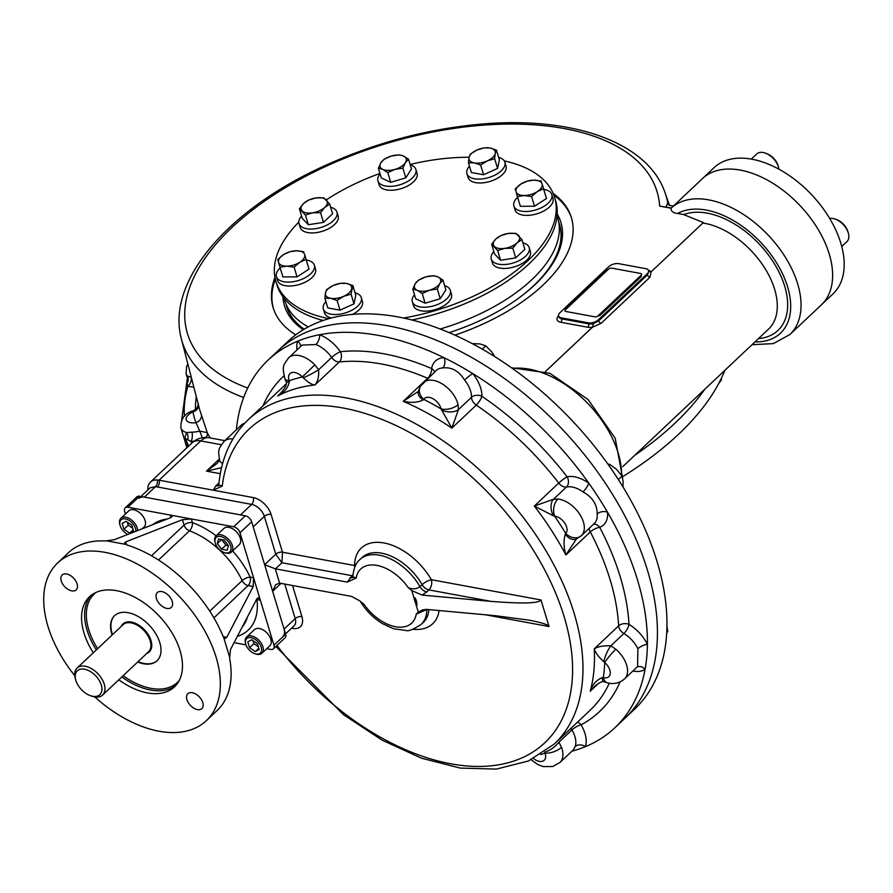 <?xml version="1.0" encoding="UTF-8"?>
<svg xmlns="http://www.w3.org/2000/svg" width="893" height="893" viewBox="0 0 893 893"><rect width="100%" height="100%" fill="white"/><g stroke="black" fill="none" stroke-linecap="round" stroke-linejoin="round"><path stroke-width="1.34" d="M724.837 370.349A278.716 141.373 163.2 0 1 622.756 476.583M634.733 455.33A278.716 141.362 163.2 0 0 704.856 389.192A278.716 141.373 163.2 0 1 634.722 455.33M90.45 695.692A16.409 9.923 -133.3 0 0 101.724 686.717A16.409 9.923 -133.3 0 0 85.393 669.404A16.409 9.923 -133.3 0 0 75.771 680.142A16.409 9.923 -133.3 0 0 75.849 680.399A16.409 9.923 -133.3 0 0 90.45 695.692L91.946 696.216A18.586 11.229 -133.3 0 0 102.595 695.089A18.586 11.229 -133.3 0 0 98.018 673.858A18.586 11.229 -133.3 0 0 77.088 668.053A18.586 11.229 -133.3 0 0 75.336 678.613A18.586 11.229 -133.3 0 0 75.425 678.903M114.717 615.534A30.965 18.72 -133.3 0 0 112.116 633.45A30.965 18.72 -133.3 0 0 112.507 634.655M138.002 661.691A30.965 18.72 -133.3 0 0 157.213 660.586M94.803 696.953A108.388 65.524 -133.3 0 0 206.383 720.64L217.155 710.482A108.388 65.524 -133.3 0 0 229.624 658.286L230.472 649.579L256.905 598.812L258.501 597.629L260.365 600.23L240.005 532.775A6.195 3.739 -133.3 0 0 233.653 526.781L191.359 518.967L182.429 519.693L125.746 541.872L126.661 544.897M266.75 648.686L270.679 649.412A6.195 3.739 -133.3 0 0 273.392 648.809L285.057 637.814A6.195 3.739 -133.3 0 0 285.615 634.197L251.67 521.769A6.195 3.739 -133.3 0 0 245.318 515.774L139.587 496.24A6.195 3.739 -133.3 0 0 136.886 496.843L125.221 507.849A6.195 3.739 -133.3 0 0 124.663 511.466L125.433 514.022M273.392 648.809A6.195 3.739 -133.3 0 0 273.95 645.192L260.365 600.23L256.95 599.594A6.195 3.806 -79.5 0 0 256.76 599.08M151.52 555.792L184.07 525.095A6.195 3.137 163.2 0 1 192.464 522.606L191.359 518.967L127.922 507.235A6.195 3.739 -133.3 0 0 125.221 507.849M172.249 601.458A10.225 6.173 -133.3 0 0 165.395 592.985A10.225 6.173 -133.3 0 0 157.313 592.561A10.225 6.173 -133.3 0 0 159.825 604.226A10.225 6.173 -133.3 0 0 171.333 607.43A10.225 6.173 -133.3 0 0 172.249 601.458M197.409 709.6A10.225 6.173 -133.3 0 0 201.885 708.595A10.225 6.173 -133.3 0 0 202.8 702.635A10.225 6.173 -133.3 0 0 195.947 694.162A10.225 6.173 -133.3 0 0 187.854 693.727A10.225 6.173 -133.3 0 0 188.267 702.635A10.225 6.173 -133.3 0 0 197.409 709.6M66.618 573.976A10.225 6.173 -133.3 0 0 62.153 574.98A10.225 6.173 -133.3 0 0 64.676 586.645A10.225 6.173 -133.3 0 0 76.184 589.849A10.225 6.173 -133.3 0 0 77.099 583.877A10.225 6.173 -133.3 0 0 66.618 573.976M112.138 634.99A30.965 18.72 46.7 0 1 111.759 633.796A30.965 18.72 46.7 0 1 129.998 613.111A30.965 18.72 46.7 0 1 160.729 646.644A30.965 18.72 46.7 0 1 137.645 662.026M93.285 652.772A61.941 37.439 46.7 0 1 89.523 596.725A61.941 37.439 46.7 0 1 116.592 590.686A61.941 37.439 46.7 0 1 172.025 632.858A61.941 37.439 46.7 0 1 174.515 686.851A61.941 37.439 46.7 0 1 118.78 679.807M206.383 720.64A108.388 65.524 -133.3 0 0 216.128 657.326A108.388 65.524 -133.3 0 0 143.438 567.513A108.388 65.524 -133.3 0 0 57.654 562.936A108.388 65.524 -133.3 0 0 74.766 675.711M170.965 517.527L170.217 515.06L172.405 516.143L170.898 517.56L114.204 539.74L105.43 540.957A108.388 65.524 -133.3 0 0 68.415 552.778L57.654 562.936M223.25 636.664L226.766 637.312L225.092 638.473L222.826 635.805A108.388 65.524 -133.3 0 0 126.572 544.864L124.272 543.39L125.746 541.872M125.288 544.295L106.914 540.901M213.907 617.867L248.109 585.607A6.195 3.806 100.5 0 0 250.152 577.112L253.579 577.738L253.199 586.545L226.766 637.312M229.49 656.701L223.596 637.167M234.078 642.647L245.988 644.858M494.8 356.664L491.719 351.875L485.77 345.859L479.887 343.894L472.207 343.638M485.77 345.859L482.276 349.163M666.758 632.59L667.774 631.63L666.982 626.06M622.99 486.919L623.158 481.829L622.053 476.036L616.594 469.428L609.606 464.282L607.899 464.092M622.053 476.036L618.347 479.519M609.606 464.282L608.658 465.175M541.002 599.973C538.97 603.4 522.26 603.869 490.86 601.357L428.908 589.905A7.434 4.565 -79.5 0 0 431.364 579.713L541.002 599.973L549.016 626.54L485.212 614.752M411.785 590.586L408.19 587.583C412.454 589.503 416.384 589.213 419.989 586.69A7.434 4.487 -133.3 0 0 426.754 591.936L422.132 595.084L411.785 590.586L418.315 612.196L422.635 609.874L426.452 609.394L495.18 615.668L529.036 620.155C541.448 622.499 548.101 624.631 549.016 626.54M426.865 609.428A7.434 4.487 -133.3 0 0 426.865 609.472L416.216 614.15A37.16 22.459 46.7 0 1 395.476 626.719A37.16 22.459 46.7 0 1 364.232 604.55L359.801 600.866L364.232 604.55M418.315 612.196L416.216 614.15M359.924 559.554L362.078 557.533A44.594 26.957 46.7 0 1 422.143 584.658L419.989 586.69A44.594 26.957 46.7 0 0 359.924 559.554C355.927 562.735 353.55 568.484 352.813 576.8L356.218 577.972A37.16 22.459 46.7 0 1 376.958 565.403A37.16 22.459 46.7 0 1 408.19 587.583M355.302 565.916A7.434 5.001 0.3 0 0 354.588 565.526L282.467 552.209L281.942 562.757L275.479 568.852L347.299 582.113L356.218 577.972M347.299 582.113L352.132 575.717L281.942 562.757L275.758 554.207A4.956 2.512 163.2 0 1 282.467 552.209L271.059 514.39A4.956 2.512 -16.8 0 0 264.339 516.388L275.758 554.207L264.629 564.7L275.29 568.808L279.609 583.118A7.434 4.487 46.7 0 1 279.799 583.151L351.619 596.424L359.801 600.866M282.958 636.318A12.39 7.49 -133.3 0 0 284.063 629.085L272.655 591.266L275.669 584.703L279.621 583.129M281.016 583.386L272.655 591.266L253.21 526.881L264.339 516.388A12.39 7.49 46.7 0 0 251.636 504.389L155.527 486.629L150.18 487.768L140.938 496.486M422.132 595.084L490.86 601.357M415.055 601.391C416.83 606.548 417.332 606.593 416.551 601.525C415.256 596.513 412.7 596.089 415.055 601.391M637.122 667.026A7.434 5.883 -121.9 0 1 645.047 669.449A252.708 152.748 46.7 0 1 614.875 727.762A252.708 152.748 46.7 0 1 585.373 746.66A252.708 152.748 46.7 0 1 571.911 751.192M561.507 747.296A12.39 5.693 159.8 0 1 544.987 753.078L544.741 752.096A12.39 4.42 142.3 0 0 558.884 742.228L561.507 747.296A23.531 14.232 46.7 0 1 559.889 762.533L573.418 749.774L575.215 746.515A7.434 5.637 18.6 0 1 585.373 746.66A30.965 18.72 46.7 0 0 581.053 724.826A7.434 2.032 -30.9 0 0 571.933 729.927A23.531 14.232 46.7 0 1 575.215 746.515M286.151 381.735A12.39 2.277 -24.4 0 0 289.332 381.88C287.78 388.209 283.907 392.898 277.712 395.956L280.257 393.69C285.325 387.875 287.278 383.89 286.14 381.724L286.14 381.724A12.39 2.277 -24.4 0 0 286.151 381.735L284.744 378.342C282.3 365.773 282.545 366.487 288.629 357.825L302.147 345.089L315.91 344.531A7.434 3.65 111.4 0 0 319.649 334.708A252.708 152.748 46.7 0 1 443.933 357.669A7.434 5.269 -93 0 1 442.671 367.949C451.568 366.856 458.868 370.885 464.561 380.027A7.434 0.714 140.9 0 1 472.732 373.564A252.708 152.748 46.7 0 1 588.833 483.247A7.434 1.819 -54.4 0 1 582.973 491.898C592.427 497.077 597.16 504.422 597.183 513.921A7.434 4.666 174.4 0 1 607.519 512.214A252.708 152.748 46.7 0 1 647.414 644.366A252.708 152.748 46.7 0 1 645.047 669.449A30.965 18.72 46.7 0 1 632.914 671M615.835 649.244A12.39 1.686 130.7 0 0 604.728 662.606L603.835 661.713A12.39 3.047 114.5 0 1 610.834 645.818L615.835 649.244A23.531 14.232 46.7 0 1 624.531 678.903L637.591 666.58L637.881 648.709A7.434 2.701 -26.1 0 1 647.414 644.366A30.965 18.72 46.7 0 0 629.007 624.386A7.434 2.5 -59 0 1 623.883 633.517A23.531 14.232 46.7 0 1 637.881 648.709M427.859 378.364A7.434 4.487 46.7 0 1 427.635 378.286A7.434 3.449 113.2 0 0 431.632 368.563A30.965 18.72 46.7 0 1 443.933 357.669A252.708 152.748 46.7 0 1 472.732 373.564A30.965 18.72 46.7 0 1 481.863 396.28A230.405 139.275 46.7 0 1 567.111 476.817A7.434 5.559 -102.2 0 1 566.463 487.02A7.434 4.487 46.7 0 1 558.75 483.046A7.434 0.96 142.3 0 1 567.111 476.817A30.965 18.72 46.7 0 1 588.833 483.247A252.708 152.748 46.7 0 1 607.519 512.214A30.965 18.72 46.7 0 1 599.705 527.35A230.405 139.275 46.7 0 1 629.007 624.386A7.434 4.811 176.8 0 0 618.648 625.848A7.434 4.487 46.7 0 0 623.883 633.517L610.834 645.818C603.701 645.472 598.165 646.499 594.236 648.876A222.971 134.776 46.7 0 1 590.24 691.215L598.812 683.134M236.321 429.823A252.708 152.748 46.7 0 1 268.101 360.091A252.708 152.748 46.7 0 1 297.603 341.204A252.708 152.748 46.7 0 1 319.649 334.708A30.965 18.72 46.7 0 1 340.367 351.697A230.405 139.275 46.7 0 1 431.632 368.563A7.434 5.369 -170.9 0 1 434.545 372.057M297.012 349.922A30.965 18.72 46.7 0 1 297.603 341.204A7.434 5.637 -161.4 0 1 300.561 346.584M222.681 463.322A12.39 6.273 -16.9 0 1 219.645 460.587C218.048 449.503 217.903 449.838 223.998 441.455L241.222 425.202A23.531 14.232 46.7 0 1 244.782 423.159M603.724 681.66A12.39 3.952 -69.8 0 1 603.713 681.649A12.39 3.952 -69.8 0 1 602.328 677.586C596.535 679.897 592.505 684.44 590.24 691.215L595.196 685.902C599.415 682.576 602.262 681.158 603.724 681.66L607.385 682.821A12.39 7.111 -75.5 0 1 603.311 677.597L602.328 677.586M603.835 661.713C598.69 657.069 595.486 652.794 594.236 648.876L618.648 625.848A222.971 134.776 46.7 0 0 590.295 531.949A7.434 2.478 152.3 0 1 599.705 527.35A7.434 5.749 69.1 0 0 593.499 524.258M576.443 538.992A12.39 8.405 -114.3 0 1 576.376 539.026L576.376 539.026A12.39 8.405 -114.3 0 1 565.325 534.181C563.438 540.321 563.628 547.253 565.883 554.977L590.295 531.949A7.434 4.487 -133.3 0 1 589.358 528.165M557.935 499.02A12.39 8.059 96.1 0 0 554.564 516.109L553.504 515.841A12.39 8.104 73.3 0 1 553.426 499.31L557.935 499.02A23.531 14.232 46.7 0 1 579.791 514.323A23.531 14.232 46.7 0 1 581.51 535.566L576.376 539.026L565.883 554.977A222.971 134.776 46.7 0 0 534.338 506.063L558.75 483.046A222.971 134.776 46.7 0 0 476.259 405.109A7.434 2.054 124.1 0 0 481.863 396.28A7.434 5.079 1.9 0 0 471.504 397.296A7.434 4.487 -133.3 0 0 476.259 405.109L451.847 428.127L441.064 408.894A12.39 6.843 166.9 0 0 458.064 404.663L458.455 409.597A12.39 7.3 -172.4 0 1 441.455 409.987M581.51 535.566A12.39 9.868 -135.1 0 1 565.727 533.422L565.325 534.181M581.343 535.733L594.236 523.566A23.531 14.232 46.7 0 0 597.183 513.921M582.973 491.898A23.531 14.232 46.7 0 0 566.463 487.02L553.426 499.31L534.338 506.063L553.504 515.841M464.561 380.027A23.531 14.232 46.7 0 1 471.504 397.296L458.455 409.597L451.847 428.127A222.971 134.776 46.7 0 0 403.234 401.303L427.635 378.286A222.971 134.776 46.7 0 0 339.329 361.966A7.434 5.38 84 0 0 340.367 351.697A7.434 1.44 -34.7 0 0 331.66 357.446A7.434 4.487 -133.3 0 0 339.329 361.966L314.916 384.983C311.724 384.704 307.851 382.293 303.285 377.772L302.359 376.946L314.816 364.857L318.611 369.747A12.39 1.295 151.8 0 1 303.285 377.772M418.292 391.447A12.39 7.78 14.2 0 0 418.281 391.458L420.38 386.301A12.39 9.723 30.7 0 0 420.38 386.301A12.39 9.723 30.7 0 0 423.851 399.394L423.226 399.93C417.645 402.587 410.981 403.044 403.234 401.303L418.281 391.458A12.39 7.78 14.2 0 0 418.281 391.48A12.39 7.78 14.2 0 0 423.226 399.93M315.91 344.531A23.531 14.232 46.7 0 1 331.66 357.446L318.611 369.747C319.047 376.545 317.808 381.624 314.916 384.983A222.971 134.776 46.7 0 0 277.712 395.956L281.875 392.027M284.744 378.342A12.39 5.693 -20.2 0 0 289.187 380.82L289.332 381.88M220.314 473.692L206.484 471.136L217.044 463.523L219.566 460.018M219.243 459.102L206.484 471.136L221.564 467.675M219.645 460.587A12.39 6.284 -16.8 0 0 222.67 463.333M147.903 489.911A19.825 11.977 46.7 0 1 150.415 482.12A19.825 11.977 46.7 0 1 157.213 479.965A19.825 11.977 46.7 0 1 159.077 480.188L213.26 490.201L215.905 485.825A7.434 4.487 -133.3 0 0 218.707 485.446M157.213 479.965A4.956 3.059 -79.4 0 1 155.527 486.629L144.398 497.122A12.39 7.49 -133.3 0 0 138.984 498.339M219.153 485.1L218.606 485.725L218.785 484.999L222.268 486.071A215.537 130.289 46.7 0 1 452.171 460.453A215.537 130.289 46.7 0 1 548.012 739.571A215.537 130.289 46.7 0 1 276.986 645.427M271.059 514.39A17.347 10.482 46.7 0 0 253.277 497.591L213.26 490.201L222.268 486.071M253.277 497.591A4.956 3.047 -79.5 0 1 251.636 504.389L240.518 514.881L144.398 497.122M268.101 360.091L278.158 350.614A252.708 152.748 46.7 0 1 562.668 429.645A252.708 152.748 46.7 0 1 624.933 718.285L634.443 709.31A252.708 152.748 46.7 0 0 644.221 698.527A252.708 152.748 46.7 0 0 563.807 412.041A252.708 152.748 46.7 0 0 287.669 341.639L278.158 350.614A252.708 152.748 46.7 0 1 554.296 421.016A252.708 152.748 46.7 0 1 634.7 707.49A252.708 152.748 46.7 0 1 624.933 718.285L614.875 727.762M228.374 545.623L225.929 545.165L221.643 539.584M227.179 550.255L221.62 549.228L217.312 543.603L218.539 539.015L224.087 540.031L228.407 545.656L227.179 550.255M225.929 545.165L221.62 549.228M221.587 539.573L217.312 543.603M224.11 552.477A9.912 5.994 -133.3 0 0 230.919 547.052A9.912 5.994 -133.3 0 0 221.062 536.604A9.912 5.994 -133.3 0 0 215.258 543.078A9.912 5.994 -133.3 0 0 215.302 543.234A9.912 5.994 -133.3 0 0 224.11 552.477L224.969 552.767A11.151 6.742 -133.3 0 0 231.354 552.086A11.151 6.742 -133.3 0 0 232.359 545.578A11.151 6.742 -133.3 0 0 224.88 536.336A11.151 6.742 -133.3 0 0 216.061 535.867A11.151 6.742 -133.3 0 0 215.012 542.207A11.151 6.742 -133.3 0 0 215.057 542.386M231.354 552.086L239.257 544.641A11.151 6.742 -133.3 0 0 240.262 538.133A11.151 6.742 -133.3 0 0 232.783 528.89A11.151 6.742 -133.3 0 0 223.953 528.422L216.061 535.867M258.334 646.688L253.891 643.686L252.965 640.627M249.582 647.749L247.796 641.855L251.714 639.79L257.407 643.63L259.193 649.524L255.275 651.589L249.582 647.749L253.891 643.686M258.803 648.262L255.275 651.589M254.661 653.643L255.521 653.944A11.151 6.742 -133.3 0 0 257.028 654.357A11.151 6.742 -133.3 0 0 261.906 653.263A11.151 6.742 -133.3 0 0 261.459 643.552A11.151 6.742 -133.3 0 0 251.48 635.961A11.151 6.742 -133.3 0 0 246.602 637.044A11.151 6.742 -133.3 0 0 245.553 643.384L245.798 644.255A9.912 5.994 -133.3 0 0 254.661 653.643A9.912 5.994 -133.3 0 0 261.415 647.95A9.912 5.994 -133.3 0 0 251.067 637.658A9.912 5.994 -133.3 0 0 245.798 644.255M261.906 653.263L269.798 645.818A11.151 6.742 -133.3 0 0 267.052 633.081A11.151 6.742 -133.3 0 0 254.505 629.598L246.602 637.044M132.722 528.209L128.268 525.218L127.353 522.159M131.796 525.151L133.582 531.056L129.664 533.121L123.971 529.281L122.185 523.376L126.103 521.322L131.796 525.151M128.268 525.218L123.971 529.281M133.191 529.783L129.664 533.121M137.645 530.565A11.151 6.742 -133.3 0 0 125.779 517.203A11.151 6.742 -133.3 0 0 120.901 518.286A11.151 6.742 -133.3 0 0 119.852 524.626L120.097 525.497A9.912 5.994 -133.3 0 0 127.811 534.416M135.903 531.246A9.912 5.994 -133.3 0 0 126.839 519.302A9.912 5.994 -133.3 0 0 120.097 525.497M142.322 528.734L144.097 527.06A11.151 6.742 -133.3 0 0 143.65 517.348A11.151 6.742 -133.3 0 0 133.671 509.758A11.151 6.742 -133.3 0 0 128.804 510.841L120.901 518.286M504.277 160.885A145.548 73.829 163.2 0 1 554.62 197.431L555.625 200.758A145.548 73.829 163.2 0 1 436.498 313.834A145.548 73.829 163.2 0 1 411.818 319.995M323.221 320.475A145.548 73.829 163.2 0 1 276.942 284.889L275.948 281.574A145.548 73.829 163.2 0 1 298.798 222.1M554.62 197.431A145.548 73.829 163.2 0 1 435.494 310.518A145.548 73.829 163.2 0 1 403.469 318.053M328.948 318.678A145.548 73.829 163.2 0 1 275.948 281.574M326.313 199.876A145.548 73.829 163.2 0 1 379.949 173.454M410.099 164.457A145.548 73.829 163.2 0 1 469.082 157.257M640.705 273.481L611.861 268.157A2.478 1.261 -16.8 0 0 608.501 269.15L565.436 309.782A2.478 1.261 -16.8 0 0 565.916 311.49L594.76 316.814A2.478 1.261 -16.8 0 0 598.109 315.821L641.185 275.189A2.478 1.261 -16.8 0 0 640.705 273.481M565.57 309.648A2.478 1.261 -16.8 0 1 565.983 308.498L606.191 270.59A2.478 1.261 -16.8 0 1 607.943 269.686M597.986 315.932A2.478 1.261 -16.8 0 0 600.587 314.894L640.794 276.975A2.478 1.261 -16.8 0 0 640.884 275.479M751.939 159.211A86.71 52.419 46.7 0 1 829.552 218.249A86.71 52.419 46.7 0 1 833.035 293.83L821.482 304.736A86.71 52.419 46.7 0 0 817.999 229.155A86.71 52.419 46.7 0 0 740.386 170.117A86.71 52.419 46.7 0 0 702.49 178.578A86.71 52.419 46.7 0 1 800.117 205.691A86.71 52.419 46.7 0 1 821.482 304.736L789.892 334.529A86.71 52.419 46.7 0 0 768.862 235.83A86.71 52.419 46.7 0 0 671.324 207.969L714.043 167.672A86.71 52.419 46.7 0 1 751.939 159.211M440.115 329.026A142.612 72.333 -16.8 0 0 557.745 217.959L557.076 215.749M284.03 298.184L284.7 300.394A142.612 72.333 -16.8 0 0 308.286 326.916M557.199 214.019A144.353 73.215 163.2 0 1 546.918 271.706A144.353 73.215 163.2 0 1 449.101 332.654M303.374 329.707A144.353 73.215 163.2 0 1 282.981 296.811M273.392 308.442A155.773 79.008 163.2 0 1 275.312 279.185M553.827 195.087A155.773 79.008 163.2 0 1 571.62 218.394M558.694 221.866A142.5 72.277 163.2 0 1 546.337 272.432M303.91 329.383A142.5 72.277 163.2 0 1 286.073 304.178M187.418 447.226L184.818 437.503A7.434 4.454 165.9 0 1 185.565 438.664L187.664 446.991M670.922 208.348L671.223 208.248C670.799 211.161 672.954 212.914 677.664 213.483A79.276 47.921 46.7 0 1 777.301 264.071A79.276 47.921 46.7 0 1 755.009 341.885M186.983 383.521A7.434 7.166 -91.3 0 0 187.619 376.187A18.686 9.477 163.2 0 1 186.124 373.854L187.374 378.007L187.619 376.187L191.258 377.192A7.434 5.079 -73.4 0 1 187.887 386.144L186.983 383.521L187.954 381.445M184.818 437.503L186.648 432.569L192.028 432.145A7.434 3.204 -90.5 0 1 190.99 441.399L185.565 438.664A277.544 140.77 -16.8 0 0 188.635 446.087M205.903 437.458A6.195 5.224 153.6 0 0 207.221 432.625L199.731 431.096L195.991 422.623A263.011 133.403 163.2 0 1 192.955 411.952L193.446 410.624C184.538 413.336 180.375 419.152 180.966 428.071L186.905 447.717M202.309 437.737L199.731 431.096A18.586 9.421 163.2 0 1 192.028 432.145M665.955 206.975L667.752 202.923A252.708 128.179 -16.8 0 0 665.162 193.022C648.061 142.11 572.714 116.112 481.561 124.094C426.486 128.96 373.14 143.327 321.502 167.192C226.956 210.826 165.808 281.853 181.424 339.072L199.161 407.755A255.577 129.63 -16.8 0 0 201.282 414.441L207.232 432.636A6.195 5.313 -27 0 1 206.015 437.458M201.282 414.441A7.434 6.407 -20.6 0 1 195.991 422.623A11.252 5.704 163.2 0 1 186.224 419.743A11.252 5.704 163.2 0 1 192.955 411.952A7.434 6.396 -11.2 0 0 198.492 405.154M180.966 428.071A18.686 9.477 163.2 0 0 186.648 432.569A7.434 6.128 -108 0 1 187.653 439.814M187.385 378.018L181.692 420.101M648.485 270.456A9.912 5.023 -16.8 0 1 651.153 271.807L703.36 222.558L651.153 271.807L649.97 277.221A2.478 1.496 -133.3 0 1 647.492 274.843L648.776 271.427L651.187 271.807L648.831 271.595L648.519 270.568A7.434 3.773 -16.8 0 0 645.717 268.659L618.804 263.681A7.434 3.773 -16.8 0 0 608.725 266.683L559.911 312.717A7.434 3.773 -16.8 0 0 558.56 315.932A7.434 3.773 -16.8 0 0 561.373 317.852L588.286 322.82A7.434 3.773 -16.8 0 0 598.355 319.828L647.179 273.783A7.434 3.773 -16.8 0 0 648.519 270.568M598.355 319.828L598.678 320.877A2.478 1.496 -133.3 0 0 601.145 323.266L592.372 327.296L593.532 323.523L598.678 320.877L647.492 274.843L647.179 273.783M558.56 315.932L558.873 316.959A7.434 3.773 -16.8 0 0 561.675 318.868L588.587 323.846A7.434 3.773 -16.8 0 0 593.532 323.523L592.383 327.229L545.4 371.544M671.223 208.248L659.67 206.116L671.357 207.98M669.08 205.1L669.404 205.379A4.956 4.923 -51.6 0 0 669.415 205.39A4.956 4.923 -51.6 0 1 667.752 202.923L669.214 205.211M703.36 222.558L683.759 214.61L677.664 213.483M545.444 371.555L592.372 327.296M295.784 334.83A155.773 79.008 163.2 0 1 274.944 277.399M553.147 193.401A155.773 79.008 163.2 0 1 454.85 335.165M558.705 221.944A142.456 72.255 163.2 0 1 559.453 224.132A142.456 72.255 163.2 0 1 518.498 298.284M304.189 329.216A142.456 72.255 163.2 0 1 286.698 306.489A142.456 72.255 163.2 0 1 286.095 304.245M829.675 218.45A14.868 8.986 46.7 0 1 835.067 219.053A14.868 8.986 46.7 0 1 837.734 220.247A14.868 8.986 46.7 0 1 848.35 233.14A14.868 8.986 46.7 0 1 846.944 241.59L841.753 246.479M835.067 219.053L836.44 219.533A12.882 7.791 46.7 0 1 847.948 231.733L848.35 233.14M751.292 159.099L756.706 153.976A14.868 8.986 46.7 0 1 765.223 153.071A14.868 8.986 46.7 0 1 778.517 167.158A14.868 8.986 46.7 0 1 778.93 169.19M765.223 153.071L766.596 153.551A12.882 7.791 46.7 0 1 778.116 165.763L778.517 167.158M718.675 383.566L721.533 379.815L721.176 378.654M414.486 294.746A19.825 10.057 -16.8 0 0 412.343 301.789A19.825 10.057 -16.8 0 0 424.197 307.259A19.825 10.057 -16.8 0 0 443.263 301.566A19.825 10.057 -16.8 0 0 450.284 290.325A19.825 10.057 -16.8 0 0 444.614 285.66M412.778 289.075L415.29 283.628L418.426 280.19L425.66 276.942L433.507 275.703L437.916 276.897A13.629 6.91 163.2 0 1 439.803 283.55A13.629 6.91 -16.8 0 1 429.444 290.236L422.21 293.484L417.187 290.281L412.778 289.075L415.714 298.798L425.146 303.207L440.227 298.72L445.875 289.834L442.939 280.101L439.803 283.55L437.291 288.997L429.444 290.236A13.629 6.91 163.2 0 1 417.187 290.281A13.629 6.91 163.2 0 1 415.29 283.628A13.629 6.91 163.2 0 1 425.66 276.942A13.629 6.91 163.2 0 1 437.916 276.897L442.939 280.101M412.343 301.789L413.515 305.663A19.825 10.057 -16.8 0 0 425.369 311.144A19.825 10.057 -16.8 0 0 444.435 305.451A19.825 10.057 -16.8 0 0 451.467 294.21L450.284 290.325M437.291 288.997L440.227 298.72M422.21 293.484L425.146 303.207M325.878 301.566A19.825 10.057 -16.8 0 0 323.344 309.056A19.825 10.057 -16.8 0 0 324.684 311.289A19.825 10.057 -16.8 0 0 347.6 312.148A19.825 10.057 -16.8 0 0 361.297 297.603A19.825 10.057 -16.8 0 0 355.046 292.77M324.862 298.184L327.798 307.906L340.01 310.161L354.008 303.843L355.794 295.27L352.858 285.548L351.072 294.121L343.76 296.275L337.074 300.439L330.656 298.307A13.629 6.91 163.2 0 1 325.454 292.893A13.629 6.91 163.2 0 1 333.346 285.447A13.629 6.91 163.2 0 1 346.451 283.416A13.629 6.91 163.2 0 1 351.663 288.83A13.629 6.91 163.2 0 1 343.76 296.275A13.629 6.91 -16.8 0 1 330.656 298.307L324.862 298.184L325.454 292.893L326.648 289.611L333.346 285.447L340.657 283.293L346.451 283.416L352.858 285.548M323.344 309.056L324.516 312.941A19.825 10.057 -16.8 0 0 325.856 315.173A19.825 10.057 -16.8 0 0 331.593 317.964M352.467 314.425A19.825 10.057 -16.8 0 0 362.469 301.488L361.297 297.603M337.074 300.439L340.01 310.161M351.072 294.121L354.008 303.843M301.6 216.05A19.825 10.057 -16.8 0 0 299.021 223.585A19.825 10.057 -16.8 0 0 320.9 227.481A19.825 10.057 -16.8 0 0 336.962 212.132A19.825 10.057 -16.8 0 0 330.633 207.276M299.401 208.739L302.336 218.472L308.342 224.723L323.478 222.379L332.598 213.773L329.662 204.05L324.795 207.343A13.629 6.91 163.2 0 1 312.673 212.813L305.406 215.001L299.401 208.739L303.653 203.437A13.629 6.91 163.2 0 1 315.776 197.967A13.629 6.91 163.2 0 1 326.347 199.92A13.629 6.91 163.2 0 1 324.795 207.343L320.542 212.646L312.673 212.813A13.629 6.91 163.2 0 1 302.102 210.86A13.629 6.91 -16.8 0 1 303.653 203.437L308.52 200.144L315.776 197.967L323.646 197.799L329.662 204.05M299.021 223.585L300.193 227.469A19.825 10.057 -16.8 0 0 322.072 231.365A19.825 10.057 -16.8 0 0 338.134 216.017L336.962 212.132M305.406 215.001L308.342 224.723M320.542 212.646L323.478 222.379M380.072 173.878A19.825 10.057 -16.8 0 0 377.929 180.911A19.825 10.057 -16.8 0 0 399.807 184.806A19.825 10.057 -16.8 0 0 415.881 169.458A19.825 10.057 -16.8 0 0 410.2 164.781M378.364 168.208L381.3 177.93L390.732 182.339L405.813 177.852L411.461 168.956L408.525 159.233L405.4 162.671A13.629 6.91 163.2 0 1 395.03 169.369A13.629 6.91 163.2 0 1 382.773 169.402L378.364 168.208L380.887 162.76L384.012 159.311L391.246 156.074A13.629 6.91 163.2 0 1 403.502 156.029A13.629 6.91 163.2 0 1 405.4 162.671L402.877 168.13L395.03 169.369L387.796 172.617L382.773 169.402A13.629 6.91 163.2 0 1 380.887 162.76A13.629 6.91 -16.8 0 1 391.246 156.074L399.093 154.835L403.502 156.029L408.525 159.233M377.929 180.911L379.101 184.795A19.825 10.057 -16.8 0 0 400.979 188.691A19.825 10.057 -16.8 0 0 417.053 173.342L415.881 169.458M402.877 168.13L405.813 177.852M387.796 172.617L390.732 182.339M469.461 166.154A19.825 10.057 -16.8 0 0 466.927 173.644A19.825 10.057 -16.8 0 0 488.806 177.54A19.825 10.057 -16.8 0 0 504.869 162.18A19.825 10.057 -16.8 0 0 503.54 159.947A19.825 10.057 -16.8 0 0 498.618 157.347M468.434 162.772L471.37 172.494L483.582 174.749L497.58 168.431L499.377 159.858L496.441 150.124L495.235 153.417A13.629 6.91 163.2 0 1 487.344 160.863A13.629 6.91 163.2 0 1 474.239 162.894A13.629 6.91 163.2 0 1 469.026 157.481L470.231 154.188L476.929 150.024L484.229 147.87L490.034 147.992A13.629 6.91 163.2 0 1 495.235 153.417L494.644 158.708L487.344 160.863L480.646 165.026L474.239 162.894L468.434 162.772L469.026 157.481A13.629 6.91 163.2 0 1 476.929 150.024A13.629 6.91 -16.8 0 1 490.034 147.992L496.441 150.124M466.927 173.644L468.099 177.528A19.825 10.057 -16.8 0 0 489.978 181.424A19.825 10.057 -16.8 0 0 506.041 166.065L504.869 162.18M494.644 158.708L497.58 168.431M480.646 165.026L483.582 174.749M517.639 197.297A19.825 10.057 -16.8 0 0 513.866 206.026A19.825 10.057 -16.8 0 0 530.654 211.094A19.825 10.057 -16.8 0 0 550.668 200.244A19.825 10.057 -16.8 0 0 551.818 194.574A19.825 10.057 -16.8 0 0 543.848 189.383M517.415 196.56L515.228 188.881L520.909 184.014A13.629 6.91 163.2 0 1 533.969 180.129A13.629 6.91 -16.8 0 1 542.14 183.947L543.536 188.791L537.24 191.649L531.569 196.516L524.18 195.534L517.415 196.56L520.351 206.283L534.505 206.238L546.471 198.514L542.14 183.947A13.629 6.91 163.2 0 1 537.24 191.649A13.629 6.91 163.2 0 1 524.18 195.534A13.629 6.91 163.2 0 1 516.02 191.716A13.629 6.91 163.2 0 1 520.909 184.014L527.194 181.156L533.969 180.129L541.348 181.112M513.866 206.026L515.038 209.911A19.825 10.057 -16.8 0 0 531.826 214.979A19.825 10.057 -16.8 0 0 551.841 204.129A19.825 10.057 -16.8 0 0 552.99 198.458L551.818 194.574M543.536 188.791L546.471 198.514M531.569 196.516L534.505 206.238M493.84 251.569A19.825 10.057 -16.8 0 0 491.262 259.104A19.825 10.057 -16.8 0 0 517.806 261.258A19.825 10.057 -16.8 0 0 529.203 247.651A19.825 10.057 -16.8 0 0 522.874 242.796M491.641 244.258L495.894 238.956L500.761 235.663L508.017 233.486A13.629 6.91 163.2 0 1 518.587 235.439A13.629 6.91 -16.8 0 1 517.036 242.863L512.783 248.165L504.913 248.343L497.647 250.52L491.641 244.258L494.577 253.992L500.582 260.243L515.719 257.898L524.838 249.292L521.903 239.57L517.036 242.863A13.629 6.91 163.2 0 1 504.913 248.343A13.629 6.91 163.2 0 1 494.342 246.39A13.629 6.91 163.2 0 1 495.894 238.956A13.629 6.91 163.2 0 1 508.017 233.486L515.886 233.319L521.903 239.57M491.262 259.104L492.434 262.988A19.825 10.057 -16.8 0 0 518.978 265.143A19.825 10.057 -16.8 0 0 530.375 251.536L529.203 247.651M512.783 248.165L515.719 257.898M497.647 250.52L500.582 260.243M280.179 267.933A19.825 10.057 -16.8 0 0 277.556 270.992A19.825 10.057 -16.8 0 0 276.406 276.663A19.825 10.057 -16.8 0 0 298.284 280.558A19.825 10.057 -16.8 0 0 314.358 265.21A19.825 10.057 -16.8 0 0 306.388 260.019M279.956 267.197L282.891 276.919L297.045 276.875L309.011 269.15L304.68 254.583A13.629 6.91 163.2 0 1 299.791 262.285L294.11 267.152L286.731 266.17L279.956 267.197L278.56 262.352A13.629 6.91 163.2 0 1 283.449 254.65A13.629 6.91 163.2 0 1 296.509 250.766A13.629 6.91 163.2 0 1 304.68 254.583L306.076 259.428L299.791 262.285A13.629 6.91 163.2 0 1 286.731 266.17A13.629 6.91 -16.8 0 1 278.56 262.352L277.768 259.517L283.449 254.65L289.734 251.793L296.509 250.766L303.888 251.748M276.406 276.663L277.578 280.547A19.825 10.057 -16.8 0 0 299.456 284.443A19.825 10.057 -16.8 0 0 315.53 269.094L314.358 265.21M294.11 267.152L297.045 276.875M306.076 259.428L309.011 269.15M146.765 653.419A19.199 11.609 -133.3 0 0 144.588 629.933A19.199 11.609 -133.3 0 0 121.269 626.384M102.595 695.089L148.539 651.756A18.586 11.229 -133.3 0 0 143.963 630.525A18.586 11.229 -133.3 0 0 123.033 624.72L77.088 668.053M97.627 648.686A60.702 36.691 46.7 0 1 88.686 629.532A60.702 36.691 46.7 0 1 96.277 592.305M179.326 680.366A60.702 36.691 46.7 0 1 123.122 675.722M96.344 649.903A61.941 37.439 46.7 0 1 87.012 630.034A61.941 37.439 46.7 0 1 91.108 595.363M175.977 685.333A61.941 37.439 46.7 0 1 121.839 676.927M240.005 532.775L251.67 521.769M233.653 526.781L245.318 515.774M273.95 645.192L285.615 634.197M127.922 507.235L139.587 496.24M167.203 519A71.228 43.054 -133.3 0 0 152.502 524.749M256.559 599.471A6.195 3.806 173 0 1 256.95 599.594A71.228 43.054 -133.3 0 1 237.337 636.374M242.193 627.065A65.033 39.314 -133.3 0 0 247.383 617.085M253.199 586.545L248.109 585.607A6.195 3.739 46.7 0 1 242.148 580.606A65.033 39.314 -133.3 0 0 189.461 530.833L158.519 560.023M216.139 535.8A71.228 43.054 -133.3 0 0 192.464 522.606A6.195 3.137 110.3 0 1 189.461 530.833A6.195 3.739 46.7 0 1 184.07 525.095L182.429 519.693M232.593 550.925A71.228 43.054 -133.3 0 1 250.152 577.112A6.195 2.355 -25.1 0 0 242.148 580.606L209.755 611.147M354.867 566.854A7.434 4.565 -79.5 0 0 354.588 565.526A52.028 31.445 46.7 0 1 384.023 542.977A52.028 31.445 46.7 0 1 431.364 579.713A7.434 2.177 150.1 0 0 422.143 584.658A7.434 4.487 -133.3 0 0 428.908 589.905L426.754 591.936M360.337 601.502C366.03 610.667 373.397 618.045 382.427 623.627L393.512 628.728L406.159 630.514C408.358 631.451 413.347 629.431 421.116 624.441A44.594 26.957 46.7 0 0 426.865 609.472L426.91 609.428M352.735 577.391A7.434 4.487 46.7 0 1 349.978 577.749M352.847 575.806A7.434 4.487 46.7 0 1 352.132 575.717A7.434 4.565 -79.5 0 0 352.925 574.824M558.884 742.228L571.933 729.927A7.434 4.487 46.7 0 1 571.107 728.186M577.514 722.136A7.434 5.838 -118.1 0 1 581.053 724.826A230.405 139.275 46.7 0 0 620.077 681.906M420.391 386.289L436.186 370.517A23.531 14.232 46.7 0 1 442.671 367.949M262.977 405.79A230.405 139.275 46.7 0 1 283.963 375.797M540.645 754.563A230.405 139.275 46.7 0 0 544.987 753.078A11.151 6.742 46.7 0 1 543.145 761.015A11.151 6.742 46.7 0 1 533.567 758.548M604.728 662.606A11.151 6.742 46.7 0 1 610.254 673.545A11.151 6.742 46.7 0 1 603.311 677.597A230.405 139.275 46.7 0 0 604.728 662.606M554.564 516.109A11.151 6.742 46.7 0 1 564.912 523.365A11.151 6.742 46.7 0 1 565.727 533.422A230.405 139.275 46.7 0 0 554.564 516.109M423.851 399.394A11.151 6.742 46.7 0 1 432.971 398.713A11.151 6.742 46.7 0 1 441.064 408.894A230.405 139.275 46.7 0 0 423.851 399.394M423.26 382.706A23.531 14.232 46.7 0 1 442.604 384.135A23.531 14.232 46.7 0 1 458.064 404.663M289.187 380.82A11.151 6.742 46.7 0 1 291.721 372.615A11.151 6.742 46.7 0 1 302.359 376.946A230.405 139.275 46.7 0 0 289.187 380.82M288.629 357.825A23.531 14.232 46.7 0 1 314.816 364.857M223.998 441.455A23.531 14.232 46.7 0 1 232.917 438.965M291.576 628.192L292.77 628.415A4.956 3.047 100.5 0 0 292.357 627.444M284.063 629.085L295.192 618.592A4.956 2.512 -16.8 0 1 301.912 616.594A17.347 10.482 46.7 0 1 292.77 628.415M284.778 584.078L295.192 618.592A12.39 7.49 46.7 0 1 294.087 625.826L285.526 633.896M301.912 616.594L292.524 585.507M221.319 444.725L200.724 440.919A19.825 12.178 -79.5 0 1 209.252 437.782A19.825 19.825 0 0 0 192.062 442.85A19.825 11.977 46.7 0 1 200.724 440.919L159.077 480.188A4.956 3.047 -79.5 0 1 157.447 486.986M218.986 482.923L215.905 485.825M609.249 683.223A222.971 134.776 46.7 0 1 590.173 710.203L554.274 744.059A222.971 134.776 46.7 0 0 499.343 489.364A222.971 134.776 46.7 0 0 248.299 419.632C231.142 436.152 221.308 457.942 218.785 485.011L218.785 484.999M248.299 419.632L284.197 385.787A222.971 134.776 46.7 0 1 286.273 383.89M428.93 609.618A44.594 26.957 46.7 0 1 423.271 622.41L421.116 624.441M439.088 610.544A52.028 31.445 46.7 0 1 412.934 629.275M512.37 368.429A86.71 52.419 46.7 0 1 585.06 400.678A86.71 52.419 46.7 0 1 621.584 475.344M193.971 441.254A25.908 13.138 -16.8 0 1 190.99 441.399A273.827 138.884 -16.8 0 0 191.816 443.084M193.837 387.127A25.908 13.138 -16.8 0 1 187.887 386.144A273.827 138.884 -16.8 0 0 184.427 416.238M210.246 437.961A256.057 129.876 163.2 0 1 207.232 432.636M196.315 396.715A262.241 133.012 -16.8 0 0 195.455 409.507M563.215 203.671A256.057 129.876 163.2 0 1 564.063 203.727M271.561 292.033A256.057 129.876 163.2 0 1 272.231 291.52M601.145 323.266L649.97 277.221M588.286 322.82L588.587 323.846A2.478 1.518 -79.5 0 1 587.773 327.24A9.912 5.023 -16.8 0 0 592.383 327.229M561.373 317.852L561.675 318.868A2.478 1.518 -79.5 0 1 560.86 322.273L587.773 327.24M558.527 315.809A9.912 5.023 -16.8 0 0 560.86 322.273M181.424 339.072A252.708 128.179 -16.8 0 0 243.644 397.53M659.67 206.116A245.274 124.406 -16.8 0 0 331.883 163.665A245.274 124.406 -16.8 0 0 247.718 388.031M683.759 214.61A75.559 45.677 46.7 0 1 774.901 264.607A75.559 45.677 46.7 0 1 758.47 338.626M702.903 223.038A68.136 41.178 46.7 0 1 765.167 268.726A68.136 41.178 46.7 0 1 768.527 329.137L622.778 466.604M75.771 680.142L75.336 678.613M352.813 576.789L352.635 577.704L353.226 577.023M636.809 667.205L637.591 666.58M531.067 759.776L538.211 764.754L543.324 766.585L552.667 766.529L559.889 762.533M607.385 682.821C613.804 684.485 619.519 683.178 624.531 678.903M209.252 437.782L224.835 440.662M150.415 482.12L192.062 442.85M275.848 646.487L343.392 714.601L382.025 740.118L421.574 758.235L460.252 768.08L496.363 769.096L528.276 761.026L554.274 744.059M215.258 543.078L215.012 542.207M511.421 367.749L549.854 373.285L588.119 399.573L615.199 438.251L622.611 477.967M752.04 344.687L773.36 343.615L789.892 334.529M198.246 403.524C198.146 406.817 196.549 409.184 193.446 410.624M187.887 364.087L186.548 366.565L186.124 373.854M565.224 206.171L565.894 206.216M669.415 205.39L673.724 206.049M665.162 193.022L669.46 205.423M286.698 306.489L287.334 308.598M559.453 224.132L560.09 226.253"/></g></svg>
